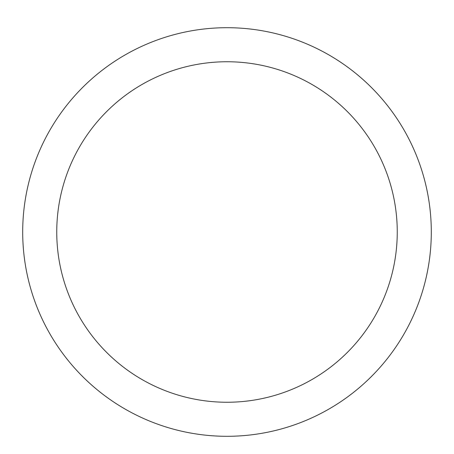 <?xml version="1.0" encoding="UTF-8"?>
<svg xmlns="http://www.w3.org/2000/svg" width="454" height="454" viewBox="0 0 454 454"><rect width="100%" height="100%" fill="white"/><g stroke="black" fill="none" stroke-linecap="round" stroke-linejoin="round"><path stroke-width="0.68" d="M227 27.7A204.3 204.3 0 0 1 403.929 334.15A204.3 204.3 0 0 1 50.071 334.15A204.3 204.3 0 0 1 227 27.7M227 61.75A170.25 170.25 0 0 1 374.442 317.125A170.25 170.25 0 0 1 79.558 317.125A170.25 170.25 0 0 1 227 61.75"/></g></svg>
